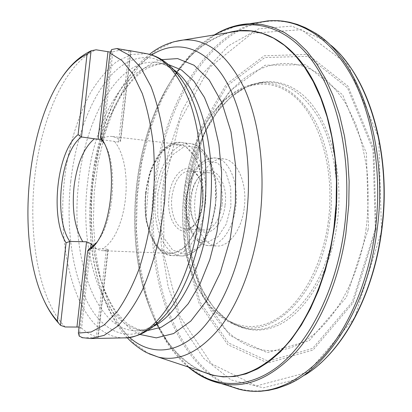 <?xml version="1.0" encoding="UTF-8"?>
<svg xmlns="http://www.w3.org/2000/svg" width="412" height="412" viewBox="0 0 412 412"><rect width="100%" height="100%" fill="white"/><g stroke="black" fill="none" stroke-linecap="round" stroke-linejoin="round"><path stroke-width="0.31" stroke-dasharray="2.06 1.54" d="M82.977 337.866L98.205 337.382L97.819 337.227L107.805 249.899L102.815 250.702C99.416 250.532 96.254 249.064 93.339 246.283M110.318 52.082L112.816 51.824L103.015 138.514C105.925 136.805 108.856 136.115 111.801 136.444C114.783 136.799 117.611 138.236 120.289 140.75L130.558 50.964M125.706 50.125L119.243 50.331L112.816 51.824M130.568 50.856L130.965 50.964M90.522 248.977L81.571 328.132C86.613 332.649 92.031 335.682 97.819 337.227M81.571 328.132L79.042 327.061M230.457 32.301C204.738 39.712 183.386 58.499 166.402 88.668C131.83 149.432 124.63 240.999 149.278 306.42C161.344 338.875 179.498 360.768 203.744 372.103M244.259 207.777C247.617 183.263 237.085 159.671 223.618 158.903C209.775 157.348 196.565 177.366 194.866 200.453C192.934 223.525 202.853 245.361 216.769 245.99C228.84 247.046 241.736 229.881 244.259 207.777M107.805 249.899L108.238 249.641L106.378 248.977L96.243 337.68M129.028 50.717L118.594 142.016L120.634 141.275L120.289 140.75M103.015 138.514L101.563 139.045M118.594 142.016L101.465 139.622L111.642 49.558M79.258 336.187L89.141 248.694L106.378 248.977M145.75 192.677C141.867 222.537 153.331 253.123 170.383 253.359C185.024 254.358 200.556 230.565 202.781 201.077C205.191 171.603 193.568 145.678 178.952 144.375C163.652 142.243 148.634 165.444 145.75 192.677M114.665 141.568L118.193 146.708L121.195 153.269L123.569 161.071L125.227 169.888L126.108 179.457L126.17 189.463L125.418 199.588L123.863 209.502L121.571 218.88L118.61 227.424L115.097 234.881L111.142 241.03L106.883 245.712L102.444 248.812M96.089 242.92C113.933 224.355 118.661 164.203 103.937 143.077M225.07 205.227C228.536 180.981 213.225 162.369 201.437 174.348C189.484 184.334 187.033 215.538 197.276 227.264C206.283 239.666 222.727 227.599 225.07 205.227M171.948 196.514C169.832 212.577 176.228 228.737 185.333 228.948C188.145 229.093 190.88 227.924 193.542 225.441C204.316 216.223 206.664 186.358 197.461 175.569C195.221 172.705 192.703 171.124 189.901 170.82C180.626 171.562 174.642 180.126 171.948 196.514M222.083 204.826C219.256 220.878 213.308 229.283 204.234 230.035C201.247 229.819 198.584 228.284 196.246 225.431C191.281 218.654 189.365 209.512 190.504 198.002C191.807 188.269 195.02 180.935 200.129 176.001C202.884 173.55 205.758 172.448 208.745 172.7C217.536 173.133 224.262 188.737 222.083 204.826M169.126 196.138C171.191 174.456 186.914 160.443 196.436 173.591C206.324 185.153 203.791 217.361 192.219 227.239C179.766 239.784 165.758 219.457 169.126 196.138M328.04 232.486C316.401 297.649 273.079 337.222 239.475 326.325C221.641 320.912 207.586 307.548 197.307 286.232C173.498 237.642 179.57 160.386 210.687 116.112C224.164 96.671 240.139 85.665 258.597 83.1C280.042 81.221 298.551 93.282 314.129 119.284C328.359 145.209 334.642 183.989 329.785 221.476L328.04 232.486M328.323 221.265C321.741 271.935 295.383 313.115 267.249 323.477C238.991 333.947 212.067 316.581 197.127 285.557C173.504 237.374 179.534 160.654 210.398 116.751C231.307 86.453 263.459 74.011 290.805 93.668C318.1 113.053 335.497 166.984 328.323 221.265M90.795 338.556L84.053 337.922M65.132 326.979C39.166 300.24 28.196 237.657 34.593 178.278C41.015 118.965 65.044 63.118 96.135 49.8M146.492 53.673L131.232 54.451L116.447 61.779C107.027 69.571 98.416 79.825 90.614 92.535C79.552 113.346 71.539 137.34 66.584 164.522C56.042 227.239 67.202 297.84 97.211 326.582C105.328 334.142 114.309 337.907 124.151 337.876M168.395 64.524L167.478 64.354C128.812 57.768 94.132 118.156 87.54 183.144C78.671 253.813 103.536 331.011 146.548 330.604L147.475 330.579M153.645 326.268C147.949 329.183 142.325 330.682 136.784 330.759C94.271 331.14 69.875 253.478 78.728 182.398C85.33 117.034 119.64 56.186 157.858 62.675C163.322 63.618 168.642 65.977 173.812 69.746M151.704 54.966C120.273 75.216 97.732 127.684 91.716 182.423C84.594 243.636 98.205 309.422 129.502 337.407M139.931 334.451C103.288 317.817 85.16 247.756 92.906 183.191C99.148 124.98 126.206 69.824 160.912 59.699M149.036 353.8L133.091 342.511L119.495 325.516L108.583 303.938L100.543 278.867L95.46 251.32L93.364 222.248L94.235 192.543L98.015 163.07L104.633 134.683L113.954 108.268L125.815 84.759L139.967 65.153L156.05 50.491L173.565 41.833M70.73 181.512C75.684 137.68 91.067 96.006 112.981 73.346C134.791 51 163.044 51.016 183.386 82.446L178.108 75.432C170.537 67.45 163.785 63.196 157.858 62.675L167.478 64.354C163.42 62.809 156.812 64.056 147.666 68.104C141.836 71.307 132.144 78.78 122.312 93.406L108.809 119.284L98.859 149.891L92.916 183.196C90.743 204.754 90.887 225.833 93.349 246.438C95.414 259.802 98.344 272.347 102.145 284.074C106.569 295.306 111.06 304.293 115.618 311.034C121.04 317.817 125.387 322.344 128.668 324.62L137.438 329.193L146.548 330.604L136.784 330.759C142.717 331.171 150.05 328.024 158.78 321.324L165.088 315.221C138.272 345.055 108.433 337.68 90.491 307.682C72.471 277.369 65.616 228.433 70.73 181.512M235.726 207.128C239.089 182.454 228.655 158.728 215.296 157.976C201.566 156.436 188.444 176.594 186.729 199.815C184.792 223.021 194.603 244.98 208.405 245.603C220.379 246.659 233.197 229.376 235.726 207.128M90.655 247.808L90.537 248.858M230.885 206.479L226.276 224.046L217.958 236.735L207.813 242.035L197.961 239.218L190.277 229.201L186.09 214.122L186.049 196.812L190.133 180.348L197.672 167.699L207.375 161.344L217.448 162.812L225.853 172.195L230.72 187.831L230.885 206.479M157.796 193.63L157.755 216.568L162.961 236.643L172.685 250.172L185.328 254.225L198.538 247.329L209.507 230.282L215.656 206.433L215.491 181.089L209.105 160.011L198.131 147.63L185.091 146.013L172.643 154.799L163.028 171.773L157.796 193.63M146.157 192.569C142.13 223.551 154.057 255.347 171.85 255.579C186.203 256.805 201.87 234.593 205.099 205.784C209.358 173.776 196.776 143.325 180.744 142.408C164.779 140.173 149.154 164.3 146.157 192.569M155.592 193.336C158.584 165.253 174.353 141.316 190.493 143.577C205.845 144.972 218.113 171.701 215.625 202.086C213.334 232.486 197.039 256.97 181.656 255.955C163.672 255.708 151.565 224.118 155.592 193.336M202.601 205.449L196.488 229.536L185.632 246.757L172.587 253.725L160.124 249.651L150.565 236.009L145.467 215.764L145.549 192.636L150.746 170.578L160.258 153.434L172.546 144.54L185.405 146.136L196.215 158.605L202.483 179.869L202.601 205.449M228.233 32.666C211.969 37.559 197.307 47.668 184.241 62.995C128.482 127.735 117.935 261.908 162.889 334.565C173.4 351.745 186.301 364.023 201.602 371.397M214.606 34.896C206.53 39.706 198.945 45.835 191.838 53.282C128.214 119.835 116.431 269.669 168.879 345.349C174.729 353.815 181.27 361.051 188.49 367.066M239.104 24.998L216.207 33.975L195.298 50.259L177.036 72.476L161.859 99.313L150.05 129.559L141.805 162.101L137.248 195.927L136.465 230.045L139.524 263.479L146.456 295.198L157.255 324.079L171.819 348.876L189.927 368.225L211.14 380.673M257.552 22.588C250.084 24.396 242.859 27.285 235.87 31.255M235.468 31.482C188.701 59.385 158.316 127.705 152.713 197.142C147.393 266.6 166.731 338.829 208.565 373.699M208.925 373.988C215.208 378.999 221.893 382.98 228.984 385.936M330.996 45.33L322.55 38.532L312.904 31.714C287.406 17.731 262.64 17.464 238.605 30.91M238.45 30.993C190.844 58.231 159.81 127.184 154.16 197.255C148.789 267.347 168.668 340.307 211.433 374.647M211.572 374.75C233.207 391.791 257.711 395.396 285.083 385.57L295.677 380.343L305.081 374.951M343.036 57.69C337.33 50.908 331.294 45.166 324.934 40.458L291.881 26.121L258.654 28.845L228.114 46.005L202.168 74.433L181.965 111.024L168.158 152.981L161.113 197.801L161.066 243.173L168.148 286.767L182.382 326.067L203.569 358.203L231.055 379.926L263.448 387.81L298.329 378.813C305.354 375.157 312.214 370.429 318.909 364.62M381.543 231.276L378.695 137.634L348.104 64.854L301.419 29.664L252.056 33.233L209.677 67.372L179.498 121.633L163.863 186.574L163.806 254.06L179.771 316.133L211.413 363.703L256.341 385.962L308.083 372.201L354.732 317.616L381.543 231.276M376.094 229.551L373.905 148.912L347.965 86.149L307.661 54.384L264.174 55.795L226.162 84.45L198.738 131.685L184.463 189.057L184.478 248.863L199.135 303.526L227.779 344.674L267.774 363.003L312.976 350.051L353.099 302.846L376.094 229.551M375.069 229.881L375.306 228.15L373.014 149.788L347.486 87.828L307.738 56.331L264.777 57.546L227.156 85.711L199.964 132.329L185.771 189.036L185.74 248.199L200.206 302.269L228.511 342.964L268.006 361.118L312.626 348.428L352.255 302.011L375.069 229.881M368.065 229.87L368.498 226.775L366.438 153.331L342.733 94.925L305.555 64.725L265.034 65.225L229.268 91.407L203.255 135.414L189.572 189.273L189.422 245.578L203.121 296.99L229.932 335.538L267.223 352.621L309.191 340.667L346.415 297.258L368.065 229.87M365.99 229.541L366.428 226.435C368.364 208.168 368.616 190.087 367.185 172.185C364.8 154.716 360.907 138.483 355.51 123.482L345.704 103.469C338.087 91.85 329.677 82.369 320.474 75.02C287.298 51.721 248.961 65.673 223.773 99.426C183.901 152.074 176.475 246.525 207.627 304.762C225.853 339.246 257.613 358.996 291.428 347.378C325.068 335.873 357.266 288.91 365.99 229.541M335.955 231.132L337.32 222.259C344.525 167.942 327.53 113.702 300.302 92.87C273.012 71.801 240.412 82.06 218.412 110.653C182.671 156.169 175.903 242.292 204.089 292.834C219.787 321.484 246.201 336.964 273.8 327.087C301.27 317.23 327.401 279.521 335.955 231.132M333.761 231.678L335.265 222.011C340.194 184.123 333.751 144.921 319.238 118.764C303.35 92.525 284.507 80.402 262.712 82.379L246.103 87.102L230.612 97.273L216.851 112.069L205.264 130.609L196.184 151.997L189.85 175.347L186.42 199.789L185.987 224.473L188.593 248.524L194.217 271.07L202.766 291.191L214.049 307.96L227.759 320.423L243.43 327.684C277.822 338.988 322.333 298.298 333.761 231.678M223.618 158.903L215.296 157.976C208.941 158.435 205.243 159.305 204.192 160.592L200.582 163.229L194.799 169.904L188.629 182.773L185.081 208.148L188.243 226.188L193.388 236.426C197.451 241.798 202.462 244.862 208.405 245.603L216.769 245.99M108.243 249.641L98.195 337.433M130.965 50.995L120.634 141.275M178.952 144.375L111.801 136.444M170.383 253.359L102.815 250.702M208.745 172.7L189.901 170.82M204.234 230.035L185.333 228.948M190.493 143.577L180.744 142.408L172.185 143.53L166.299 146.837C162.519 149.777 159.12 153.717 156.097 158.656L152.007 166.7L149.252 174.137L145.858 220.312L156.06 246.402L163.286 252.968L171.85 255.579L181.656 255.955C188.315 255.764 194.546 252.561 200.35 246.335L205.614 238.991L211.747 225.374L216.691 195.911L215.723 180.322C211.871 158.569 203.461 146.317 190.493 143.577M197.461 175.569L196.436 173.591M193.542 225.441L192.219 227.239M196.246 225.431L197.276 227.264M200.129 176.001L201.437 174.348M127.226 337.696C107.465 316.694 93.612 277.698 90.697 237.111L89.883 211.361L93.529 168.992L103.155 128.544L114.835 99.56C122.745 84.635 131.871 71.673 142.212 60.667L149.505 54.333M214.292 34.943C206.304 39.825 198.821 45.938 191.838 53.282L184.241 62.995C177.706 70.658 171.758 79.217 166.402 88.668M188.186 366.968C181.064 360.897 174.626 353.692 168.879 345.349L162.889 334.565C157.631 325.974 153.094 316.591 149.278 306.42M258.597 83.1L262.712 82.379C246.314 84.434 231.549 93.859 218.412 110.653L223.773 99.426C183.932 151.791 176.46 246.819 207.627 304.762L204.089 292.834C214.441 311.477 227.553 323.096 243.43 327.684L239.475 326.325M197.127 285.557L197.307 286.232M210.398 116.751L210.687 116.112"/><path stroke-width="0.62" d="M130.965 50.964L116.854 48.539L111.642 49.558L109.973 53.035L121.988 60.579L132.952 74.109L142.243 93.4C147.439 108.922 151.194 126.556 153.501 146.296C154.855 166.855 154.521 187.867 152.497 209.342C149.515 230.519 145.081 250.305 139.199 268.696C132.638 285.804 125.233 300.199 116.998 311.869L104.174 324.98L91.098 332.005L78.362 333.087L79.258 336.187L82.977 337.866M79.042 327.061L65.132 326.979L60.476 325.279L58.628 323.209L57.366 321.015C52.355 315.577 47.926 308.758 44.084 300.564C16.547 242.879 25.369 130.686 61.584 78.012C69.34 66.538 77.822 58.612 87.04 54.235L91.083 50.779L96.135 49.8L110.318 52.082M130.558 50.964L125.706 50.125M109.973 53.035L100.44 137.5C119.428 158.409 112.461 234.279 90.28 249.178L87.627 251.021L78.362 333.087M57.366 321.015L66.069 242.781C49.739 217.371 56.944 151.08 78.1 134.636L87.04 54.235M203.744 372.103L212.391 374.961C236.843 381.079 261.337 371.217 285.877 345.374C309.108 319.027 327.519 275.484 333.957 227.233L336.115 203.899L336.444 180.976L335.002 158.522L331.84 136.985L327.061 116.756L320.793 98.185L313.202 81.571L304.473 67.13L294.812 55.023L284.424 45.341L273.501 38.12L262.248 33.341L250.841 30.946L239.444 30.833L230.457 32.301M93.339 246.283L91.104 243.827L90.655 247.808M76.962 326.834L86.551 241.787L91.104 243.827M101.563 139.045L98.102 139.302L107.959 51.876M86.551 241.787L69.824 241.437L60.476 325.279M91.083 50.779L81.473 136.98L98.102 139.302M82.735 241.612C74.721 228.114 71.812 209.857 74.011 186.842C76.915 163.95 83.672 147.954 94.286 138.865M87.627 251.021L89.141 248.694L92.442 246.505L96.089 242.92M103.937 143.077L101.465 139.622L100.44 137.5M78.1 134.636L81.468 136.98C60.425 151.678 53.23 217.721 69.824 241.437L66.069 242.781M116.854 48.539L129.373 55.244L140.95 67.939L150.957 86.474C156.678 101.558 160.984 118.903 163.878 138.504C165.815 159.032 166.036 180.25 164.543 202.153L159.974 234.16C155.417 254.704 149.577 273.28 142.444 289.888C134.76 304.962 126.479 317.055 117.595 326.165L104.118 335.373L90.795 338.556L124.151 337.876C154.861 339.318 191.117 286.247 199.429 213.159C204.187 173.498 200.469 132.546 190.097 103.134C178.746 73.506 164.213 57.021 146.492 53.673C151.935 54.688 157.101 56.732 161.998 59.802C170.171 65.086 177.299 72.63 183.386 82.446C201.314 109.746 210.326 162.179 203.919 213.153C198.831 256.063 183.541 294.678 165.088 315.221C157.636 323.847 149.53 330.141 140.765 334.091C135.342 336.455 129.806 337.716 124.151 337.876M147.475 330.579L161.257 327.252L175.059 318.296L188.217 303.732L200.036 283.925L209.816 259.642L216.944 232.018L220.956 202.508L221.605 172.731L218.88 144.334L213.019 118.821L204.44 97.412L193.717 80.963L181.486 69.963L168.395 64.524M173.812 69.746C200.144 87.442 217.618 149.86 209.43 213.153C202.998 268.433 178.741 314.16 153.645 326.268M129.502 337.407C148.444 354.227 173.54 355.175 196.936 333.967C220.219 312.698 239.995 268.408 246.319 217.778C253.195 162.611 242.982 106.373 222.743 75.808C202.405 45.181 174.889 40.062 151.704 54.966M160.912 59.699L177.618 58.592L194.062 65.245L209.193 79.995L221.872 102.542L230.998 131.866L235.685 166.149L235.401 202.925L230.117 239.367L220.291 272.667L206.814 300.456L190.838 321.046L173.612 333.56L156.313 337.876L139.931 334.451M173.565 41.833L183.227 40.026C206.706 38.28 226.919 54.065 243.873 87.385C259.333 120.747 265.848 170.939 259.787 219.586C254.23 263.5 238.934 303.423 219.617 328.055C199.223 352.312 178.782 361.993 158.301 357.096L149.036 353.8M201.602 371.397L212.118 375.147L223.119 376.892L234.48 376.496L246.062 373.844L257.716 368.843L269.268 361.453L280.521 351.663L291.284 339.514L301.342 325.114L310.493 308.634L318.543 290.295L325.305 270.385L330.625 249.239L334.426 226.899C341.96 169.26 331.346 109.927 309.252 73.743C287.025 37.544 256.037 24.844 228.233 32.666M188.49 367.066C213.308 387.558 246.464 390.437 277.848 366.551C309.062 342.614 335.96 290.249 344.211 229.252L344.334 228.341C353.156 161.607 337.984 93.591 309.891 57.721C281.659 21.728 244.795 16.98 214.606 34.896M211.14 380.673L221.244 383.577C246.17 388.629 271.05 378.17 295.888 352.209C319.47 325.743 338.427 282.606 345.786 234.248L348.768 205.022L349.139 181.44L347.697 158.321L344.489 136.109L339.622 115.206L333.22 95.96L325.459 78.677L316.524 63.572L306.61 50.815L295.94 40.5L284.702 32.672L273.104 27.305L261.326 24.349L249.538 23.705L239.104 24.998M228.984 385.936L238.563 389.129C265.889 396.226 293.39 386.065 321.056 358.641C347.249 330.594 368.055 283.616 375.121 231.359C382.846 173.447 372.757 113.558 350.772 74.567C328.632 35.597 297.031 18.149 267.512 20.93L257.552 22.588M235.87 31.255L235.468 31.482M208.565 373.699L208.925 373.988M188.186 366.968C198.09 375.425 209.105 380.956 221.244 383.577L241.066 389.731L246.155 390.664L253.936 391.359L260.585 391.271L268.712 390.318L276.895 388.423L285.083 385.57C326.381 370.218 367.01 308.557 376.862 231.549L376.872 231.472C389.644 142.748 357.297 55.775 312.904 31.714L305.261 27.614L297.474 24.463L289.6 22.253L283.044 21.125L277.843 20.677L270.081 20.729L249.538 23.705C237.142 24.396 225.395 28.14 214.292 34.943M305.081 374.951C340.667 353.475 372.628 297.747 381.26 231.868L381.321 231.415C392.332 154.191 368.426 76.117 330.996 45.33M81.813 337.619L90.795 338.556M58.628 323.188C52.978 316.936 48.132 309.397 44.084 300.564M61.584 78.012C69.803 65.395 79.583 56.346 90.928 50.867M129.018 50.537L146.492 53.673M127.226 337.696C132.52 343.871 142.681 350.849 146.765 352.703L158.301 357.096L212.391 374.961M149.505 54.333C159.408 46.355 170.645 41.586 183.227 40.026L239.444 30.833M92.442 246.505L90.28 249.178M318.909 364.62C349.232 338.695 374.127 288.333 381.6 231.389C391.137 163.471 374.06 93.498 343.036 57.69"/></g></svg>
